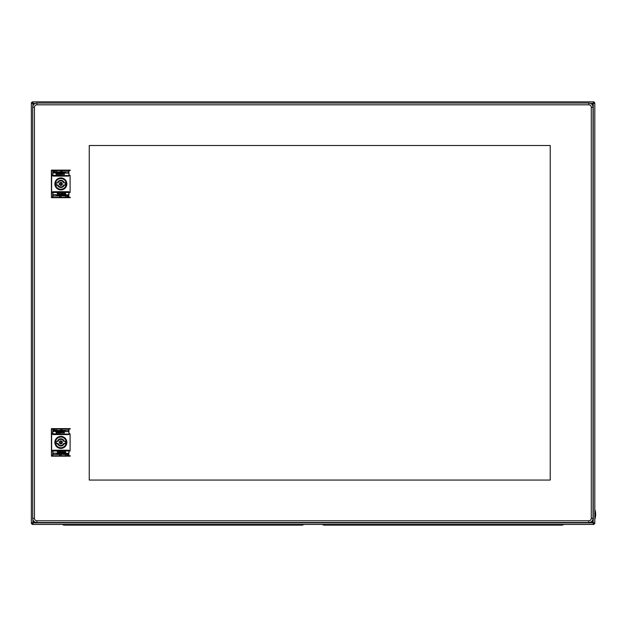 <?xml version="1.0" encoding="UTF-8"?>
<svg xmlns="http://www.w3.org/2000/svg" width="627" height="627" viewBox="0 0 627 627"><rect width="100%" height="100%" fill="white"/><g stroke="black" fill="none" stroke-linecap="round" stroke-linejoin="round"><path stroke-width="0.94" d="M594.945 518.952L594.945 509.79A15.228 15.228 0 0 1 594.945 518.952L594.804 518.952M592.076 104.584L593.252 103.4L592.076 104.584M594.804 103.4L593.252 103.4L593.252 101.856A1.552 1.552 0 0 1 594.804 103.4L594.804 523.6L591.731 521.374L593.957 524.446L32.902 524.446A1.552 1.552 0 0 1 31.35 522.894L31.35 103.4A1.552 1.552 0 0 1 32.902 101.856L32.902 103.4L33.858 104.356L32.902 103.4L31.35 103.4M31.35 522.894L32.902 522.894L34.219 521.57L32.902 522.894L32.902 524.446M593.252 101.856L32.902 101.856M594.804 523.6L593.252 522.894L593.957 524.446M32.196 522.894A0.705 0.705 0 0 0 32.902 523.6M593.957 103.4A0.705 0.705 0 0 0 593.252 102.695M32.902 102.695A0.705 0.705 0 0 0 32.196 103.4M592.907 522.542L593.957 523.6M62.41 524.446A3.166 3.166 0 0 0 64.401 525.144L301.861 525.144A3.166 3.166 0 0 0 303.852 524.446A3.166 3.166 0 0 1 301.861 525.144M92.624 524.446L92.624 525.144L70.443 525.144M65.506 525.144L64.401 525.144M322.302 524.446A3.166 3.166 0 0 0 324.292 525.144L561.753 525.144A3.166 3.166 0 0 0 563.744 524.446A3.166 3.166 0 0 1 561.753 525.144M352.523 524.446L352.523 525.144L324.292 525.144M57.856 172.919L57.425 171.845L58.248 171.806L58.719 173.138L58.178 172.127L57.856 172.919L57.425 172.738M68.923 175.309L68.899 170.56L52.817 170.56L52.793 175.631L68.923 175.631L52.793 175.309M53.177 171.876L53.75 171.226L54.541 171.406L53.679 171.735L54.62 172.668L53.217 172.958L54.11 172.637L53.397 172.237M55.983 171.226L57.276 172.738L56.665 172.127L55.983 173.138L55.983 171.226M60.592 171.226L60.411 171.696L60.592 171.226M61.814 171.226L62.245 171.226L62.245 173.138L61.493 173.17L60.874 172.456L61.814 171.876L61.814 171.226M55.372 171.806L55.842 172.237L55.121 172.488L55.874 172.778L55.411 173.17L54.69 172.558L55.372 171.806M60.192 172.958L59.291 172.558L60.192 172.558L59.51 171.806L58.86 172.597L60.192 172.958L58.86 172.597M63.076 171.806L63.719 172.558L62.818 172.597L63.719 172.958L62.386 172.558L63.076 171.806L63.719 172.456L63.076 171.806L62.386 172.417M64.369 172.096L64.73 171.806L64.369 172.096L64.73 171.806L64.84 172.307L63.899 173.138L63.899 171.845L64.73 171.806L64.84 172.307M60.341 171.845L60.772 171.845L60.772 173.138L60.341 173.138L60.341 171.845M65.373 171.845L68.468 171.845L68.468 173.138L65.373 173.138L65.373 171.845M56.305 173.499L57.425 172.919L57.708 174.11L56.775 174.721L56.054 174.22L57.081 172.942M58.327 173.318L58.969 173.318L58.499 173.499L58.969 174.431L58.327 174.431L58.327 173.318M59.291 173.318L59.471 174.431L59.291 173.318M62.026 173.53L62.065 174.471L62.026 173.53M60.231 173.679L60.443 174.4L59.8 174.071L60.231 173.679L60.482 174.11L60.231 173.679L59.8 174.071L60.231 173.679L59.8 174.071L60.231 173.679L59.8 174.071L60.161 174.471L59.8 174.071M61.203 173.679L61.164 174.471L61.203 173.679M63.037 173.679L62.786 174.431L62.786 173.781M64.44 173.679L64.369 174.471L64.009 174.071L64.44 173.679M63.507 173.71L63.688 174.431L63.507 173.71M68.923 175.631L52.793 175.631M52.817 170.56L68.899 170.56M69.103 175.309L68.68 170.238L69.103 170.662L68.68 170.238L53.044 170.238L52.621 175.662A0.423 0.423 0 0 0 53.044 176.085L52.621 175.662L53.044 176.085L68.68 176.085L69.103 175.662L68.68 176.085A0.423 0.423 0 0 0 69.103 175.662L70.099 175.309L69.103 175.631M69.103 192.144A0.423 0.423 0 0 0 68.68 191.721L69.103 192.144L68.68 197.568L69.103 197.144L68.68 197.568L53.044 197.568L52.621 197.144L53.044 191.721A0.423 0.423 0 0 0 52.621 192.144L53.044 191.721L68.68 191.721L69.103 192.144M69.103 192.497L70.099 192.497L70.091 175.631M52.621 175.309L51.626 175.309L51.633 192.183L52.621 192.183M70.099 192.497L70.099 175.309M70.248 197.677L51.469 197.677L51.351 170.52L51.469 170.129L51.492 170.56L52.637 170.56M51.469 170.129L70.248 170.129M51.469 197.677L51.633 192.183M51.626 175.309L51.492 170.56M52.621 197.144L53.044 197.568L52.621 197.144M52.817 197.254L53.044 191.901L68.923 192.144L68.68 197.395L53.044 197.395L68.899 197.254M68.547 195.93L67.967 196.58L67.175 196.4L68.037 196.079L67.105 195.138L68.508 194.856L67.606 195.177L68.327 195.577M65.741 196.58L64.44 195.068L65.051 195.679L65.741 194.676L65.741 196.58M61.132 196.58L61.313 196.11L61.132 196.58M59.91 196.58L59.479 196.58L59.479 194.676L60.231 194.636L60.843 195.358L59.91 195.93L59.91 196.58M66.352 196.008L65.882 195.577L66.603 195.318L65.843 195.036L66.313 194.636L67.034 195.248L66.352 196.008M63.468 196.008L63.006 194.676L63.546 195.679L63.868 194.887L64.299 195.068L64.299 195.969L63.006 195.608L63.868 195.828L63.468 196.008M61.524 194.856L62.426 195.248L61.524 195.248L62.214 196.008L62.857 195.216L61.524 194.856L62.857 195.216M58.648 196.008L58.005 195.248L58.899 195.216L58.005 194.856L59.33 195.248L58.648 196.008L58.005 195.358L58.648 196.008L59.33 195.397M57.355 195.718L56.994 196.008L57.355 195.718L56.994 196.008L56.885 195.499L57.825 194.676L57.825 195.969L56.994 196.008L56.885 195.499M61.383 195.969L60.952 195.969L60.952 194.676L61.383 194.676L61.383 195.969M56.344 195.969L53.248 195.969L53.248 194.676L56.344 194.676L56.344 195.969M65.412 194.315L64.299 194.887L64.009 193.704L64.949 193.092L65.663 193.594L64.644 194.872M63.398 194.495L62.755 194.495L63.217 194.315L62.755 193.375L63.398 193.375L63.398 194.495M62.426 194.495L62.245 193.375L62.426 194.495M59.69 194.276L59.44 193.375L59.69 194.276M61.493 194.135L61.274 193.414L61.924 193.735L61.493 194.135L61.242 193.704L61.493 194.135L61.924 193.735L61.493 194.135L61.924 193.735L61.493 194.135L61.924 193.735L61.564 193.343L61.924 193.735M60.521 194.135L60.553 193.343L60.521 194.135M58.687 194.135L58.938 193.375L58.938 194.025M57.284 194.135L57.355 193.343L57.715 193.735L57.284 194.135M58.217 194.096L58.037 193.375L58.217 194.096M68.547 196.11L67.967 196.58M67.755 196.58L67.175 196.4M67.214 196.039L67.857 196.22L67.214 196.039M67.214 195.608L68.037 196.079L67.214 195.608M67.105 195.138L68.508 194.856L67.105 195.138L67.857 194.636M68.476 195.248L67.935 195.036M64.949 196.008L64.44 195.577M60.231 194.636L60.843 195.287L60.231 194.636M60.231 196.008L60.843 195.358L60.231 196.008M60.121 195.679L60.121 194.966M66.603 195.318L66.203 195.679L66.603 195.318L66.172 194.966L66.603 195.318M65.843 194.785L67.034 195.248L65.843 194.785L66.313 194.636M63.868 194.887L64.299 195.068M61.524 195.397L62.214 196.008L61.524 195.397L62.214 196.008L62.857 195.358M62.394 195.467L61.924 195.467M58.005 195.107L58.436 194.926M58.005 194.856L59.33 195.248L58.617 194.636M57.104 195.577L57.386 195.138M64.299 194.887L63.797 194.386L64.299 194.887M64.009 193.704L64.949 193.092L64.009 193.704M65.232 193.092L65.663 193.594L65.232 193.092M65.02 193.704L64.119 194.315L64.636 194.472M57.355 193.343L57.715 193.735L57.355 193.343M60.858 178.162A5.737 5.737 0 0 0 55.121 183.907A5.737 5.737 0 0 0 60.858 189.644A5.737 5.737 0 0 0 66.603 183.907A5.737 5.737 0 0 0 60.858 178.162M60.858 178.233A5.667 5.667 0 0 1 66.533 183.907A5.667 5.667 0 0 1 60.858 189.573A5.667 5.667 0 0 1 55.192 183.907A5.667 5.667 0 0 1 60.858 178.233M66.493 183.727L65.435 183.727L66.493 183.727A5.635 5.635 0 0 0 66.399 182.849A5.635 5.635 0 0 1 66.399 184.965L63.695 184.965A3.025 3.025 0 0 1 58.021 184.965L57.527 185.247A3.59 3.59 0 0 0 64.197 185.247L64.001 184.965A3.307 3.307 0 0 1 57.723 184.965A3.307 3.307 0 0 0 64.001 184.965M55.325 182.849A5.635 5.635 0 0 1 66.399 182.849L64.001 182.849L66.399 182.849A5.635 5.635 0 0 1 66.493 184.079L66.486 184.166A5.635 5.635 0 0 1 55.325 184.965L55.678 185.247A5.353 5.353 0 0 0 66.047 185.247L66.399 184.965A5.635 5.635 0 0 1 55.223 183.907A5.635 5.635 0 0 1 55.325 182.849L58.021 182.849L55.325 182.849A5.635 5.635 0 0 0 55.325 184.965L57.723 184.965M65.318 182.849A4.577 4.577 0 0 1 65.318 184.965M56.281 183.907A4.577 4.577 0 0 1 56.406 182.849A4.577 4.577 0 0 0 56.406 184.965A4.577 4.577 0 0 1 56.281 183.907M57.723 182.849A3.307 3.307 0 0 1 64.001 182.849A3.307 3.307 0 0 0 57.723 182.849A3.307 3.307 0 0 1 64.001 182.849L63.695 182.849A3.025 3.025 0 0 0 58.021 182.849M53.177 171.696L53.75 171.226M53.969 171.226L54.541 171.406M54.51 171.767L53.859 171.586L54.51 171.767M54.51 172.198L53.679 171.735L54.51 172.198M54.62 172.668L53.217 172.958L54.62 172.668L53.859 173.17M53.248 172.558L53.789 172.778M56.775 171.806L57.276 172.237M61.493 173.17L60.874 172.527L61.493 173.17M61.493 171.806L60.874 172.456L61.493 171.806M61.595 172.127L61.595 172.848M55.121 172.488L55.513 172.127L55.121 172.488L55.552 172.848L55.121 172.488M55.874 173.028L54.69 172.558L55.874 173.028L55.411 173.17M57.856 171.986L58.719 172.198L57.856 171.986M60.192 172.417L59.51 171.806L60.192 172.417L59.51 171.806L58.86 172.456M63.719 172.707L63.288 172.887M63.719 172.958L62.386 172.558L63.108 173.17M64.62 172.237L64.33 172.668M57.425 172.919L57.927 173.428L57.425 172.919M57.708 174.11L56.775 174.721L57.708 174.11M56.485 174.721L56.054 174.22L56.485 174.721M56.704 174.11L57.606 173.499L57.081 173.342M64.369 174.471L64.009 174.071L64.369 174.471M66.486 184.166A5.635 5.635 0 0 0 66.493 184.079L65.435 184.079M57.856 431.407L57.425 430.326L58.248 430.287L58.719 431.619L58.178 430.616L57.856 431.407L57.425 431.227M68.923 433.798L68.899 429.04L52.817 429.04L52.793 434.111L68.923 434.111L52.793 433.798M53.177 430.365L53.75 429.714L54.541 429.895L53.679 430.216L54.62 431.157L53.217 431.439L54.11 431.117L53.397 430.725M55.983 429.714L57.276 431.227L56.665 430.616L55.983 431.619L55.983 429.714M60.592 429.714L60.411 430.185L60.592 429.714M61.814 429.714L62.245 429.714L62.245 431.619L61.493 431.658L60.874 430.937L61.814 430.365L61.814 429.714M55.372 430.287L55.842 430.725L55.121 430.976L55.874 431.258L55.411 431.658L54.69 431.047L55.372 430.287M60.192 431.439L59.291 431.047L60.192 431.047L59.51 430.287L58.86 431.078L60.192 431.439L58.86 431.078M63.076 430.287L63.719 431.047L62.818 431.078L63.719 431.439L62.386 431.047L63.076 430.287L63.719 430.937L63.076 430.287L62.386 430.906M64.369 430.577L64.73 430.287L64.369 430.577L64.73 430.287L64.84 430.796L63.899 431.619L63.899 430.326L64.73 430.287L64.84 430.796M60.341 430.326L60.772 430.326L60.772 431.619L60.341 431.619L60.341 430.326M65.373 430.326L68.468 430.326L68.468 431.619L65.373 431.619L65.373 430.326M56.305 431.979L57.425 431.407L57.708 432.591L56.775 433.202L56.054 432.701L57.081 431.423M58.327 431.799L58.969 431.799L58.499 431.979L58.969 432.92L58.327 432.92L58.327 431.799M59.291 431.799L59.471 432.92L59.291 431.799M62.026 432.019L62.285 432.92L62.026 432.019M60.231 432.16L60.443 432.881L59.8 432.559L60.231 432.16L60.482 432.591L60.231 432.16L59.8 432.559L60.231 432.16L59.8 432.559L60.231 432.16L59.8 432.559L60.161 432.951L59.8 432.559M61.203 432.16L61.164 432.951L61.203 432.16M63.037 432.16L62.786 432.92L62.786 432.269M64.44 432.16L64.369 432.951L64.009 432.559L64.44 432.16M63.507 432.199L63.688 432.92L63.507 432.199M68.923 434.111L52.793 434.111M52.817 429.04L68.899 429.04M69.103 433.798L68.68 428.727L69.103 429.15L68.68 428.727L53.044 428.727L52.621 434.15A0.423 0.423 0 0 0 53.044 434.574L52.621 434.15L53.044 434.574L68.68 434.574L69.103 434.15L68.68 434.574A0.423 0.423 0 0 0 69.103 434.15L70.099 433.798L69.103 434.111M69.103 450.633A0.423 0.423 0 0 0 68.68 450.21L69.103 450.633L68.68 456.056L69.103 455.633L68.68 456.056L53.044 456.056L52.621 455.633L53.044 450.21A0.423 0.423 0 0 0 52.621 450.633L53.044 450.21L68.68 450.21L69.103 450.633M69.103 450.985L70.099 450.985L70.091 434.111M52.621 433.798L51.626 433.798L51.633 450.664L52.621 450.664M70.099 450.985L70.099 433.798M70.248 456.166L51.469 456.166L51.351 429.009L51.469 428.617L52.637 429.04M51.469 428.617L70.248 428.617M51.469 456.166L51.633 450.664M51.626 433.798L51.492 429.04M52.621 455.633L53.044 456.056L52.621 455.633M52.817 455.735L53.044 450.382L68.923 450.633L68.68 455.876L53.044 455.876L68.899 455.735M68.547 454.418L67.967 455.069L67.175 454.888L68.037 454.559L67.105 453.627L68.508 453.337L67.606 453.666L68.327 454.058M65.741 455.069L64.44 453.556L65.051 454.167L65.741 453.156L65.741 455.069M61.132 455.069L61.313 454.599L61.132 455.069M59.91 455.069L59.479 455.069L59.479 453.156L60.231 453.125L60.843 453.846L59.91 454.418L59.91 455.069M66.352 454.489L65.882 454.058L66.603 453.807L65.843 453.517L66.313 453.125L67.034 453.736L66.352 454.489M63.468 454.489L63.006 453.156L63.546 454.167L63.868 453.376L64.299 453.556L64.299 454.457L63.006 454.097L63.868 454.309L63.468 454.489M61.524 453.337L62.426 453.736L61.524 453.736L62.214 454.489L62.857 453.697L61.524 453.337L62.857 453.697M58.648 454.489L58.005 453.736L58.899 453.697L58.005 453.337L59.33 453.736L58.648 454.489L58.005 453.846L58.648 454.489L59.33 453.877M57.355 454.199L56.994 454.489L57.355 454.199L56.994 454.489L56.885 453.987L57.825 453.156L57.825 454.457L56.994 454.489L56.885 453.987M61.383 454.457L60.952 454.457L60.952 453.156L61.383 453.156L61.383 454.457M56.344 454.457L53.248 454.457L53.248 453.156L56.344 453.156L56.344 454.457M65.412 452.796L64.299 453.376L64.009 452.185L64.949 451.573L65.663 452.083L64.644 453.36M63.398 452.976L62.755 452.976L63.217 452.796L62.755 451.863L63.398 451.863L63.398 452.976M62.426 452.976L62.245 451.863L62.426 452.976M59.69 452.765L59.659 451.824L59.69 452.765M61.493 452.616L61.274 451.902L61.924 452.224L61.493 452.616L61.242 452.185L61.493 452.616L61.924 452.224L61.493 452.616L61.924 452.224L61.493 452.616L61.924 452.224L61.564 451.824L61.924 452.224M60.521 452.616L60.553 451.824L60.521 452.616M58.687 452.616L58.938 451.863L58.938 452.514M57.284 452.616L57.355 451.824L57.715 452.224L57.284 452.616M58.217 452.584L58.037 451.863L58.217 452.584M68.547 454.599L67.967 455.069M67.755 455.069L67.175 454.888M67.214 454.528L67.857 454.708L67.214 454.528M67.214 454.097L68.037 454.559L67.214 454.097M67.105 453.627L68.508 453.337L67.105 453.627L67.857 453.125M68.476 453.736L67.935 453.517M64.949 454.489L64.44 454.058M60.231 453.125L60.843 453.768L60.231 453.125M60.231 454.489L60.843 453.846L60.231 454.489M60.121 454.167L60.121 453.446M66.603 453.807L66.203 454.167L66.603 453.807L66.172 453.446L66.603 453.807M65.843 453.266L67.034 453.736L65.843 453.266L66.313 453.125M63.868 453.376L64.299 453.556M61.524 453.877L62.214 454.489L61.524 453.877L62.214 454.489L62.857 453.846M62.394 453.948L61.924 453.948M58.005 453.587L58.436 453.407M58.005 453.337L59.33 453.736L58.617 453.125M57.104 454.058L57.386 453.627M64.299 453.376L63.797 452.874L64.299 453.376M64.009 452.185L64.949 451.573L64.009 452.185M65.232 451.573L65.663 452.083L65.232 451.573M65.02 452.185L64.119 452.796L64.636 452.953M57.355 451.824L57.715 452.224L57.355 451.824M60.858 436.651A5.737 5.737 0 0 0 55.121 442.388A5.737 5.737 0 0 0 60.858 448.133A5.737 5.737 0 0 0 66.603 442.388A5.737 5.737 0 0 0 60.858 436.651M60.858 436.721A5.667 5.667 0 0 1 66.533 442.388A5.667 5.667 0 0 1 60.858 448.062A5.667 5.667 0 0 1 55.192 442.388A5.667 5.667 0 0 1 60.858 436.721M66.493 442.215L65.435 442.215L66.493 442.215A5.635 5.635 0 0 0 66.399 441.337A5.635 5.635 0 0 1 66.399 443.446L63.695 443.446A3.025 3.025 0 0 1 58.021 443.446L57.527 443.728A3.59 3.59 0 0 0 64.197 443.728L64.001 443.446A3.307 3.307 0 0 1 57.723 443.446A3.307 3.307 0 0 0 64.001 443.446M55.325 441.337A5.635 5.635 0 0 1 66.399 441.337L64.001 441.337L66.399 441.337A5.635 5.635 0 0 1 66.493 442.568L66.486 442.654A5.635 5.635 0 0 1 55.325 443.446L55.678 443.728A5.353 5.353 0 0 0 66.047 443.728L66.399 443.446A5.635 5.635 0 0 1 55.223 442.388A5.635 5.635 0 0 1 55.325 441.337L58.021 441.337L55.325 441.337A5.635 5.635 0 0 0 55.325 443.446L57.723 443.446M65.318 441.337A4.577 4.577 0 0 1 65.318 443.446M56.281 442.388A4.577 4.577 0 0 1 56.406 441.337A4.577 4.577 0 0 0 56.406 443.446A4.577 4.577 0 0 1 56.281 442.388M57.723 441.337A3.307 3.307 0 0 1 64.001 441.337A3.307 3.307 0 0 0 57.723 441.337A3.307 3.307 0 0 1 64.001 441.337L63.695 441.337A3.025 3.025 0 0 0 58.021 441.337M53.177 430.185L53.75 429.714M53.969 429.714L54.541 429.895M54.51 430.255L53.859 430.075L54.51 430.255M54.51 430.686L53.679 430.216L54.51 430.686M54.62 431.157L53.217 431.439L54.62 431.157L53.859 431.658M53.248 431.047L53.789 431.258M56.775 430.287L57.276 430.725M61.493 431.658L60.874 431.008L61.493 431.658M61.493 430.287L60.874 430.937L61.493 430.287M61.595 430.616L61.595 431.337M55.121 430.976L55.513 430.616L55.121 430.976L55.552 431.337L55.121 430.976M55.874 431.517L54.69 431.047L55.874 431.517L55.411 431.658M57.856 430.467L58.719 430.686L57.856 430.467M60.192 430.906L59.51 430.287L60.192 430.906L59.51 430.287L58.86 430.937M63.719 431.188L63.288 431.368M63.719 431.439L62.386 431.047L63.108 431.658M64.62 430.725L64.33 431.157M57.425 431.407L57.927 431.909L57.425 431.407M57.708 432.591L56.775 433.202L57.708 432.591M56.485 433.202L56.054 432.701L56.485 433.202M56.704 432.591L57.606 431.979L57.081 431.831M64.369 432.951L64.009 432.559L64.369 432.951M66.486 442.654A5.635 5.635 0 0 0 66.493 442.568L65.435 442.568M588.816 522.542A4.224 4.224 0 0 0 593.04 518.317L593.04 107.272A4.224 4.224 0 0 0 588.816 103.047L36.915 103.047A4.224 4.224 0 0 0 32.69 107.272L32.69 518.317A4.224 4.224 0 0 0 36.915 522.542L588.816 522.542A4.224 4.224 0 0 0 593.04 518.317L591.285 518.317A2.469 2.469 0 0 1 588.816 520.778L588.816 522.542M89.246 480.07L89.246 145.519L550.224 145.519L550.224 480.07L89.246 480.07M32.902 519.634L32.902 522.894L593.252 522.894L593.252 103.4L590.509 103.4M32.902 105.955L32.902 103.4L35.222 103.4M273.638 525.144L273.638 524.446M533.53 525.144L533.53 524.446M60.803 177.896A6.011 6.011 0 0 0 54.855 183.938A6.011 6.011 0 0 0 60.921 189.918A6.011 6.011 0 0 0 66.87 183.876A6.011 6.011 0 0 0 60.803 177.896M60.803 178.037A5.87 5.87 0 0 0 54.988 183.938A5.87 5.87 0 0 0 60.921 189.777A5.87 5.87 0 0 0 66.728 183.876A5.87 5.87 0 0 0 60.803 178.037M69.103 192.183L70.091 192.183M52.621 175.631L51.633 175.631M69.088 170.56L70.224 170.56M51.626 192.497L52.621 192.497M52.637 197.254L51.492 197.254M70.224 197.254L69.088 197.254M52.793 192.183L68.923 192.183M52.793 192.497L68.923 192.497M62.363 183.907A1.505 1.505 0 0 0 60.858 182.402A1.505 1.505 0 0 0 59.361 183.907A1.505 1.505 0 0 0 60.858 185.412A1.505 1.505 0 0 0 62.363 183.907M55.678 185.247L57.527 185.247M66.047 185.247L64.197 185.247M64.197 182.567A3.59 3.59 0 0 0 57.527 182.567M55.678 182.567A5.353 5.353 0 0 1 66.047 182.567M62.081 183.907A1.223 1.223 0 0 1 60.858 185.13A1.223 1.223 0 0 1 59.643 183.907A1.223 1.223 0 0 1 60.858 182.684A1.223 1.223 0 0 1 62.081 183.907M59.792 183.907A1.066 1.066 0 0 1 60.858 182.841A1.066 1.066 0 0 1 61.932 183.907A1.066 1.066 0 0 1 60.858 184.973A1.066 1.066 0 0 1 59.792 183.907M61.65 183.907A0.784 0.784 0 0 1 60.858 184.691A0.784 0.784 0 0 1 60.074 183.907A0.784 0.784 0 0 1 60.858 183.115A0.784 0.784 0 0 1 61.65 183.907M60.803 436.384A6.011 6.011 0 0 0 54.855 442.419A6.011 6.011 0 0 0 60.921 448.399A6.011 6.011 0 0 0 66.87 442.364A6.011 6.011 0 0 0 60.858 436.376A6.011 6.011 0 0 0 60.803 436.384M60.803 436.517A5.87 5.87 0 0 0 54.988 442.419A5.87 5.87 0 0 0 60.921 448.258A5.87 5.87 0 0 0 66.728 442.364A5.87 5.87 0 0 0 60.803 436.517M69.103 450.664L70.091 450.664M52.621 434.111L51.633 434.111M69.088 429.04L70.224 429.04M51.626 450.985L52.621 450.985M52.637 455.735L51.492 455.735M70.224 455.735L69.088 455.735M52.793 450.664L68.923 450.664M52.793 450.985L68.923 450.985M62.363 442.388A1.505 1.505 0 0 0 60.858 440.891A1.505 1.505 0 0 0 59.361 442.388A1.505 1.505 0 0 0 60.858 443.892A1.505 1.505 0 0 0 62.363 442.388M55.678 443.728L57.527 443.728M66.047 443.728L64.197 443.728M64.197 441.055A3.59 3.59 0 0 0 57.527 441.055M55.678 441.055A5.353 5.353 0 0 1 66.047 441.055M62.081 442.388A1.223 1.223 0 0 1 60.858 443.61A1.223 1.223 0 0 1 59.643 442.388A1.223 1.223 0 0 1 60.858 441.173A1.223 1.223 0 0 1 62.081 442.388M59.792 442.388A1.066 1.066 0 0 1 60.858 441.322A1.066 1.066 0 0 1 61.932 442.388A1.066 1.066 0 0 1 60.858 443.461A1.066 1.066 0 0 1 59.792 442.388M61.65 442.388A0.784 0.784 0 0 1 60.858 443.179A0.784 0.784 0 0 1 60.074 442.388A0.784 0.784 0 0 1 60.858 441.604A0.784 0.784 0 0 1 61.65 442.388M588.816 103.047L588.816 104.811A2.469 2.469 0 0 1 591.285 107.272L591.285 518.317M588.816 104.811L36.915 104.811A2.469 2.469 0 0 0 34.446 107.272L34.446 518.317A2.469 2.469 0 0 0 36.915 520.778L588.816 520.778M593.04 107.272L591.285 107.272M36.915 103.047L36.915 104.811M32.69 107.272L34.446 107.272M32.69 518.317L34.446 518.317M36.915 522.542L36.915 520.778"/></g></svg>
